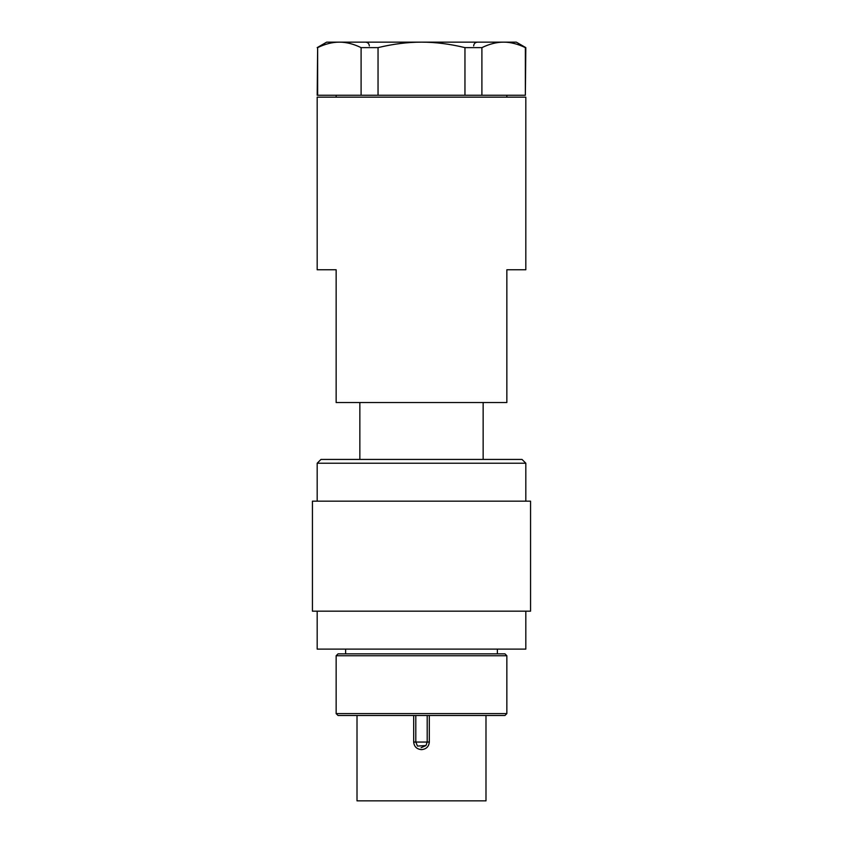 <?xml version="1.0" encoding="UTF-8"?>
<svg xmlns="http://www.w3.org/2000/svg" width="843" height="843" viewBox="0 0 843 843"><rect width="100%" height="100%" fill="white"/><g stroke="black" fill="none" stroke-linecap="round" stroke-linejoin="round"><path stroke-width="1.26" d="M421.5 611.175L530.563 611.175L530.563 501.163L312.437 501.163L312.437 611.175L421.5 611.175M317.179 611.175L317.179 649.11L525.821 649.11L525.821 611.175M506.854 655.749L504.957 653.852L338.043 653.852L336.146 655.749L506.854 655.749L506.854 713.6L336.146 713.6L338.043 715.496L504.957 715.496L506.854 713.6M525.821 463.228L522.028 459.435L320.972 459.435L317.179 463.228L525.821 463.228L525.821 501.163M421.5 402.532L506.854 402.532L506.854 269.76L525.821 269.76L525.821 97.156L317.179 97.156L317.179 269.76L336.146 269.76L336.146 402.532L421.5 402.532M483.144 459.435L483.144 402.532M413.681 715.496L413.681 742.051L415.81 742.051L417.475 746.076L425.978 745.56L427.19 742.051L415.81 742.051L415.81 715.496M357.01 715.496L357.01 800.85L485.989 800.85L485.989 715.496M413.681 742.051C414.145 746.656 416.758 749.185 421.5 749.638C426.242 749.174 428.855 746.645 429.319 742.051L429.319 715.496M427.19 715.496L427.19 742.051L429.319 742.051M481.901 95.259L481.901 47.63C489.498 43.952 496.738 42.129 503.629 42.15C510.521 42.129 517.771 43.952 525.358 47.63L525.358 95.259L378.043 95.259L378.043 47.63C393.228 43.952 407.717 42.129 421.5 42.15C435.283 42.129 449.772 43.952 464.957 47.63L464.957 95.259M317.642 95.259L317.642 47.63C325.229 43.952 332.479 42.129 339.371 42.15C346.262 42.129 353.502 43.952 361.099 47.63L361.099 95.259L317.179 95.259L317.642 47.63M361.099 47.63L378.043 47.63M317.179 47.63L326.662 42.15L516.337 42.15L525.821 47.63L525.358 95.259M361.099 95.259L378.043 95.259M421.1 747.73L425.978 745.56M359.856 402.532L359.856 459.435M464.957 47.63L481.901 47.63M497.37 649.11L497.37 653.852M473.661 45.944C473.861 43.657 475.125 42.392 477.454 42.15M506.854 95.259L506.854 97.156M317.179 463.228L317.179 501.163M336.146 95.259L336.146 97.156M369.339 45.944C369.139 43.657 367.875 42.392 365.546 42.15M336.146 655.749L336.146 713.6M345.63 649.11L345.63 653.852"/></g></svg>
